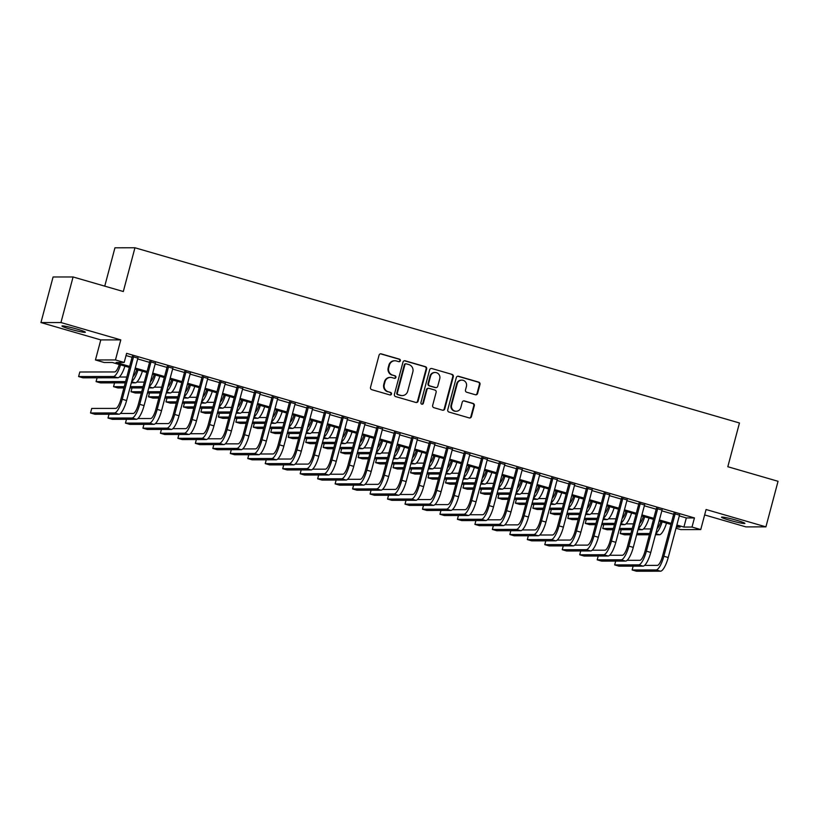 <?xml version="1.0" encoding="UTF-8"?>
<svg xmlns="http://www.w3.org/2000/svg" width="819" height="819" viewBox="0 0 819 819"><rect width="100%" height="100%" fill="white"/><g stroke="black" fill="none" stroke-linecap="round" stroke-linejoin="round"><path stroke-width="1.23" d="M400.337 360.759A1.3 1.249 89.9 0 0 399.477 359.162L381.255 353.88A1.853 1.781 89.9 0 0 379.064 355.17L370.495 387.387A1.853 1.781 89.9 0 0 371.734 389.67L389.946 394.953A1.3 1.249 89.9 0 0 391.482 394.052A1.3 1.249 89.9 0 0 390.622 392.444L388.257 391.758A5.948 5.692 89.9 0 1 384.295 384.449L385.012 381.767A5.948 5.692 89.9 0 1 392.025 377.631L394.379 378.306A1.3 1.249 89.9 0 0 395.915 377.405A1.3 1.249 89.9 0 0 395.045 375.808L392.69 375.122A5.948 5.692 89.9 0 1 388.718 367.803L389.434 365.12A5.948 5.692 89.9 0 1 396.447 360.984L398.802 361.67A1.3 1.249 89.9 0 0 400.337 360.759M398.873 361.681A1.3 1.249 89.9 0 0 398.935 359.162L380.712 353.88A1.853 1.781 89.9 0 0 380.507 353.839M390.018 394.973A1.3 1.249 89.9 0 0 390.079 392.444L388.257 391.758M394.441 378.327A1.3 1.249 89.9 0 0 394.502 375.808L392.69 375.122M736.67 520.29A12.111 0.932 -165.1 0 0 721.508 517.188A12.111 0.932 -165.1 0 0 729.749 520.3A12.111 0.932 -165.1 0 0 744.911 523.413A12.111 0.932 -165.1 0 0 736.67 520.29M77.119 329.125A12.111 0.932 -165.1 0 0 61.957 326.023A12.111 0.932 -165.1 0 0 70.199 329.136A12.111 0.932 -165.1 0 0 85.36 332.248A12.111 0.932 -165.1 0 0 77.119 329.125M475.389 394.758A1.853 1.781 89.9 0 0 477.579 393.458L479.985 384.428A1.853 1.781 89.9 0 0 478.746 382.135L458.507 376.269A1.853 1.781 89.9 0 0 456.316 377.569L447.747 409.776A1.853 1.781 89.9 0 0 448.986 412.059L469.226 417.925A1.853 1.781 89.9 0 0 471.416 416.636L474.324 405.722A1.853 1.781 89.9 0 0 473.085 403.429L464.424 400.921A1.853 1.781 89.9 0 0 462.233 402.211L460.79 407.627A4.965 4.76 89.9 0 1 456.203 411.271A4.965 4.76 89.9 0 1 451.617 404.965L457.258 383.763A4.965 4.76 89.9 0 1 461.834 380.129A4.965 4.76 89.9 0 1 466.431 386.425L465.489 389.957A1.853 1.781 89.9 0 0 466.728 392.24L475.389 394.758M679.299 515.898L686.332 517.946L694.44 517.925L692.014 527.047L700.747 529.576L680.743 529.606L676.013 528.235M73.075 276.965L60.954 322.543L40.95 322.563L53.081 276.986L73.075 276.965L123.311 291.523L134.951 247.768L739.465 422.983L727.815 466.728L778.05 481.296L765.919 526.863L706.08 509.52L700.747 529.576M40.95 322.563L100.788 339.905L120.792 339.885L60.954 322.543M120.792 339.885L115.459 359.94L124.191 362.469L116.083 362.479L129.637 366.41M694.44 517.925L126.617 353.347L124.191 362.469M426.648 368.97A1.853 1.781 89.9 0 0 425.409 366.677L405.18 360.81A1.853 1.781 89.9 0 0 402.989 362.111L394.41 394.318A1.853 1.781 89.9 0 0 395.649 396.601L415.888 402.467A1.853 1.781 89.9 0 0 418.079 401.177L426.648 368.97L426.105 368.97A1.853 1.781 89.9 0 0 424.866 366.677L404.637 360.821A1.853 1.781 89.9 0 0 404.422 360.769M431.838 368.54L452.078 374.406A1.853 1.781 89.9 0 1 453.316 376.699L444.748 408.906A1.853 1.781 89.9 0 1 442.557 410.196L433.896 407.688A1.853 1.781 89.9 0 1 432.657 405.405L436.128 392.342A1.853 1.781 89.9 0 0 434.889 390.049L429.146 388.39A1.853 1.781 89.9 0 0 426.955 389.68L423.341 403.276A1.3 1.249 89.9 0 1 422.143 404.228A1.3 1.249 89.9 0 1 420.935 402.579L429.647 369.84A1.853 1.781 89.9 0 1 431.838 368.54L452.078 374.406M704.647 514.936L745.925 526.893L765.919 526.863M137.889 358.159L132.268 356.521M155.354 363.216L149.734 361.588M172.829 368.284L167.209 366.656M190.305 373.341L184.674 371.713M207.77 378.409L202.15 376.781M225.245 383.476L219.625 381.849M242.711 388.534L237.09 386.906M260.186 393.601L254.566 391.973M277.661 398.669L272.041 397.041M295.127 403.726L289.506 402.098M312.602 408.794L306.982 407.166M330.077 413.861L324.447 412.223M347.543 418.918L341.922 417.291M365.018 423.986L359.398 422.358M382.483 429.054L376.863 427.416M399.959 434.111L394.338 432.483M417.434 439.179L411.803 437.551M434.899 444.236L429.279 442.608M452.375 449.303L446.754 447.676M469.84 454.371L464.219 452.743M487.315 459.428L481.695 457.801M504.791 464.496L499.16 462.868M522.256 469.563L516.635 467.936M539.731 474.621L534.111 472.993M557.196 479.688L551.576 478.061M574.672 484.756L569.051 483.118M592.147 489.813L586.527 488.185M609.612 494.881L603.992 493.253M627.088 499.948L621.467 498.31M644.563 505.006L638.933 503.378M662.028 510.073L656.408 508.445M126.034 355.548L132.064 357.289M137.684 358.917L149.529 362.356M155.149 363.984L167.004 367.424M172.625 369.052L184.48 372.481M190.1 374.109L201.945 377.549M207.565 379.177L219.42 382.616M225.041 384.244L236.886 387.674M242.506 389.301L254.361 392.741M259.981 394.369L271.836 397.799M277.457 399.437L289.302 402.866M294.922 404.494L306.777 407.934M312.397 409.561L324.242 412.991M329.873 414.629L341.718 418.059M347.338 419.686L359.193 423.126M364.813 424.754L376.658 428.183M382.278 429.821L394.134 433.251M399.754 434.879L411.599 438.319M417.229 439.946L429.074 443.376M434.694 445.004L446.55 448.443M452.17 450.071L464.015 453.511M469.635 455.139L481.49 458.568M487.11 460.196L498.966 463.636M504.586 465.264L516.431 468.693M522.051 470.331L533.906 473.761M539.526 475.389L551.371 478.828M557.002 480.456L568.847 483.886M574.467 485.524L586.322 488.953M591.942 490.581L603.787 494.021M609.408 495.649L621.263 499.078M626.883 500.716L638.728 504.146M644.358 505.773L656.203 509.213M661.824 510.841L673.679 514.271M679.504 515.141L673.883 513.503M134.951 247.768L114.947 247.799L104.75 286.138M129.361 367.434L112.295 362.479L104.187 362.5L95.454 359.961L115.459 359.94M100.788 339.905L95.454 359.961M676.873 525.02L683.906 527.057L692.014 527.047M135.258 368.038L147.103 371.468M152.733 373.106L164.578 376.535M170.198 378.163L182.053 381.603M187.674 383.231L199.519 386.66M205.139 388.288L216.994 391.728M222.614 393.355L234.459 396.795M240.09 398.423L251.935 401.853M257.555 403.48L269.41 406.92M275.03 408.548L286.875 411.988M292.496 413.615L304.351 417.045M309.971 418.673L321.816 422.113M327.446 423.74L339.291 427.17M344.912 428.808L356.767 432.237M362.387 433.865L374.232 437.305M379.852 438.933L391.707 442.362M397.328 444L409.183 447.43M414.803 449.058L426.648 452.497M432.268 454.125L444.123 457.555M449.744 459.183L461.588 462.622M467.219 464.25L479.064 467.69M484.684 469.318L496.539 472.747M502.16 474.375L514.004 477.815M519.625 479.443L531.48 482.882M537.1 484.51L548.945 487.94M554.576 489.567L566.42 493.007M572.041 494.635L583.896 498.065M589.516 499.703L601.361 503.132M606.981 504.76L618.836 508.2M624.457 509.827L636.312 513.257M641.932 514.895L653.777 518.325M659.397 519.952L671.252 523.392M676.33 527.067L680.118 527.057L676.596 526.044M670.976 524.416L659.131 520.976M653.511 519.348L641.656 515.919M636.035 514.281L624.18 510.851M618.56 509.223L606.715 505.784M601.095 504.156L589.24 500.726M583.619 499.088L571.775 495.659M566.144 494.031L554.299 490.591M548.679 488.963L536.824 485.534M531.203 483.896L519.359 480.466M513.738 478.839L501.883 475.399M496.263 473.771L484.418 470.341M478.787 468.714L466.943 465.274M461.322 463.646L449.467 460.206M443.847 458.579L432.002 455.149M426.382 453.521L414.527 450.081M408.906 448.454L397.061 445.014M391.431 443.386L379.586 439.957M373.966 438.329L362.111 434.889M356.49 433.261L344.645 429.832M339.025 428.194L327.17 424.764M321.55 423.136L309.695 419.697M304.074 418.069L292.229 414.639M286.609 413.001L274.754 409.572M269.134 407.944L257.289 404.504M251.658 402.876L239.813 399.447M234.193 397.819L222.338 394.379M216.718 392.751L204.873 389.312M199.252 387.684L187.397 384.254M181.777 382.627L169.932 379.187M164.302 377.559L152.457 374.119M146.836 372.491L134.981 369.062M686.332 517.946L683.906 527.057M394.922 360.769L394.379 360.769A5.948 5.692 89.9 0 0 388.892 365.12L389.434 365.12M392.147 375.122A5.948 5.692 89.9 0 1 388.186 367.803L388.892 365.12M390.489 377.405L389.946 377.405A5.948 5.692 89.9 0 0 384.469 381.767L385.012 381.767M387.715 391.758A5.948 5.692 89.9 0 1 383.753 384.449L384.469 381.767M416.093 402.518A1.853 1.781 89.9 0 0 417.536 401.177L426.105 368.97M406.398 363.871A1.3 1.249 89.9 0 0 404.862 364.772L397.338 393.048A1.3 1.249 89.9 0 0 398.208 394.645L400.696 395.362A5.948 5.692 89.9 0 0 407.708 391.226L412.848 371.908A5.948 5.692 89.9 0 0 408.886 364.588L406.398 363.871M406.06 363.82L405.518 363.82A1.3 1.249 89.9 0 0 404.32 364.772L404.862 364.772M402.221 395.587L401.689 395.587A5.948 5.692 89.9 0 1 400.153 395.372L397.665 394.645A1.3 1.249 89.9 0 1 396.795 393.048L404.32 364.772M442.762 410.247A1.853 1.781 89.9 0 0 444.205 408.906L452.774 376.699A1.853 1.781 89.9 0 0 451.535 374.406M428.675 388.319L428.132 388.319A1.853 1.781 89.9 0 0 426.412 389.68L422.799 403.276L423.341 403.276M421.867 404.197A1.3 1.249 89.9 0 0 422.799 403.276M439.742 378.787A4.965 4.76 89.9 0 0 435.145 372.481A4.965 4.76 89.9 0 0 430.569 376.126L428.572 383.599A1.853 1.781 89.9 0 0 429.811 385.882L435.565 387.551A1.853 1.781 89.9 0 0 437.755 386.251L439.742 378.787M435.145 372.481L434.602 372.491A4.965 4.76 89.9 0 0 430.026 376.126L430.569 376.126M436.036 387.612L435.503 387.612A1.853 1.781 89.9 0 1 435.022 387.551L429.279 385.882A1.853 1.781 89.9 0 1 428.04 383.599L430.026 376.126M461.834 380.129L461.292 380.129A4.965 4.76 89.9 0 0 456.715 383.763L457.258 383.763M456.203 411.271L455.671 411.271A4.965 4.76 89.9 0 1 451.074 404.975L456.715 383.763M469.43 417.977A1.853 1.781 89.9 0 0 470.874 416.636L473.781 405.722A1.853 1.781 89.9 0 0 472.543 403.429L463.882 400.921A1.853 1.781 89.9 0 0 463.667 400.88M475.593 394.799A1.853 1.781 89.9 0 0 477.037 393.458L479.443 384.428A1.853 1.781 89.9 0 0 478.204 382.135L457.975 376.279A1.853 1.781 89.9 0 0 457.76 376.228M119.287 364.506A9.459 2.6 106.2 0 1 114.65 371.949L79.812 372L78.604 376.556L113.442 376.505A14.189 3.9 -73.8 0 0 120.536 364.875M78.604 376.556L82.965 377.825L117.803 377.774A14.189 3.9 -73.8 0 0 124.908 366.144M132.361 356.163L120.884 399.273A9.459 2.6 106.2 0 1 115.766 408.394L91.738 408.425L90.52 412.981L114.547 412.95A14.189 3.9 -73.8 0 0 122.236 399.273L133.62 356.521M90.52 412.981L94.891 414.25L118.919 414.219A14.189 3.9 -73.8 0 0 126.607 400.542L137.981 357.79M136.763 369.574A9.459 2.6 106.2 0 1 132.965 376.658M126.812 377.016L119.318 377.027M97.092 377.805L96.069 381.623L125.594 381.582M96.069 381.623L100.44 382.882L125.256 382.852M131.316 382.842L135.278 382.831A14.189 3.9 -73.8 0 0 142.383 371.202M131.716 381.337A14.189 3.9 -73.8 0 0 138.012 369.942M154.228 374.641A9.459 2.6 106.2 0 1 150.43 381.726M144.287 382.084L136.793 382.094M114.558 382.862L113.544 386.681L124.242 386.67M130.303 386.66L143.069 386.64M113.544 386.681L117.916 387.95L123.904 387.94M129.965 387.93L142.731 387.909M148.792 387.909L152.754 387.899A14.189 3.9 -73.8 0 0 159.848 376.269M149.191 386.404A14.189 3.9 -73.8 0 0 155.487 375M171.703 379.699A9.459 2.6 106.2 0 1 167.905 386.783M161.752 387.152L154.259 387.162M132.033 387.93L131.02 391.748L141.718 391.728M147.778 391.728L160.544 391.707M131.02 391.748L135.381 393.007L141.38 393.007M147.43 392.997L160.207 392.977M166.257 392.966L170.219 392.966A14.189 3.9 -73.8 0 0 177.324 381.326M166.656 391.462A14.189 3.9 -73.8 0 0 172.952 380.067M189.169 384.766A9.459 2.6 106.2 0 1 185.381 391.851M179.228 392.209L171.734 392.219M149.498 392.997L148.485 396.805L159.183 396.795M165.243 396.785L178.01 396.765M148.485 396.805L152.856 398.075L158.845 398.065M164.906 398.054L177.672 398.044M183.732 398.034L187.694 398.024A14.189 3.9 -73.8 0 0 194.799 386.394M184.132 396.529A14.189 3.9 -73.8 0 0 190.428 385.125M109.009 414.23L107.995 418.048L132.023 418.018A14.189 3.9 -73.8 0 0 139.711 404.34L151.085 361.588M107.995 418.048L112.357 419.318L136.384 419.287A14.189 3.9 -73.8 0 0 144.083 405.6L155.456 362.848M149.836 361.22L138.36 404.34A9.459 2.6 106.2 0 1 133.231 413.462L120.434 413.472M126.484 419.297L125.461 423.116L149.488 423.085A14.189 3.9 -73.8 0 0 157.187 409.398L168.56 366.646M125.461 423.116L129.832 424.375L153.859 424.344A14.189 3.9 -73.8 0 0 161.548 410.667L172.922 367.915M167.301 366.288L155.835 409.408A9.459 2.6 106.2 0 1 150.706 418.519L137.899 418.54M143.949 424.365L142.936 428.173L166.963 428.142A14.189 3.9 -73.8 0 0 174.652 414.465L186.026 371.713M142.936 428.173L147.307 429.443L171.335 429.412A14.189 3.9 -73.8 0 0 179.023 415.735L190.397 372.983M184.777 371.355L173.3 414.465A9.459 2.6 106.2 0 1 168.171 423.587L155.375 423.607M161.425 429.422L160.411 433.241L184.439 433.21A14.189 3.9 -73.8 0 0 192.127 419.533L203.501 376.781M160.411 433.241L164.773 434.51L188.8 434.469A14.189 3.9 -73.8 0 0 196.499 420.792L207.872 378.04M202.252 376.412L190.776 419.533A9.459 2.6 106.2 0 1 185.647 428.654L172.84 428.665M206.644 389.834A9.459 2.6 106.2 0 1 202.846 396.918M196.693 397.276L189.209 397.287M166.974 398.054L165.96 401.873L176.658 401.863M182.719 401.853L195.485 401.832M165.96 401.873L170.321 403.143L176.32 403.132M182.381 403.122L195.147 403.102M201.208 403.102L205.159 403.091A14.189 3.9 -73.8 0 0 212.264 391.462M201.607 401.586A14.189 3.9 -73.8 0 0 207.903 390.192M178.89 434.49L177.877 438.308L201.904 438.267A14.189 3.9 -73.8 0 0 209.603 424.59L220.976 381.838M177.877 438.308L182.248 439.568L206.275 439.537A14.189 3.9 -73.8 0 0 213.964 425.86L225.338 383.108M219.717 381.48L208.251 424.6A9.459 2.6 106.2 0 1 203.122 433.712L190.315 433.732M224.119 394.891A9.459 2.6 106.2 0 1 220.321 401.975M214.168 402.344L206.675 402.354M184.449 403.122L183.425 406.941L194.134 406.92M200.184 406.91L212.96 406.9M183.425 406.941L187.797 408.2L193.796 408.2M199.846 408.19L212.612 408.169M218.673 408.159L222.635 408.159A14.189 3.9 -73.8 0 0 229.74 396.519M219.072 406.654A14.189 3.9 -73.8 0 0 225.368 395.26M196.365 439.547L195.352 443.366L219.379 443.335A14.189 3.9 -73.8 0 0 227.068 429.658L238.442 386.906M195.352 443.366L199.713 444.635L223.741 444.604A14.189 3.9 -73.8 0 0 231.439 430.927L242.813 388.175M237.193 386.548L225.716 429.658A9.459 2.6 106.2 0 1 220.587 438.779L207.791 438.8M241.585 399.959A9.459 2.6 106.2 0 1 237.797 407.043M231.644 407.401L224.15 407.412M201.914 408.179L200.901 411.998L211.599 411.988M217.659 411.977L230.426 411.957M200.901 411.998L205.272 413.267L211.261 413.257M217.322 413.247L230.088 413.237M236.148 413.226L240.11 413.216A14.189 3.9 -73.8 0 0 247.205 401.586M236.548 411.722A14.189 3.9 -73.8 0 0 242.844 400.317M213.841 444.615L212.817 448.433L236.845 448.402A14.189 3.9 -73.8 0 0 244.543 434.725L255.917 391.973M212.817 448.433L217.189 449.703L241.216 449.662A14.189 3.9 -73.8 0 0 248.904 435.984L260.288 393.233M254.658 391.605L243.192 434.725A9.459 2.6 106.2 0 1 238.063 443.847L225.256 443.857M259.06 405.026A9.459 2.6 106.2 0 1 255.262 412.1M249.109 412.469L241.615 412.479M219.39 413.247L218.376 417.066L229.074 417.055M235.135 417.045L247.901 417.025M218.376 417.066L222.737 418.335L228.736 418.325M234.797 418.314L247.563 418.294M253.614 418.294L257.575 418.284A14.189 3.9 -73.8 0 0 264.68 406.654M254.023 416.779A14.189 3.9 -73.8 0 0 260.309 405.385M231.306 449.682L230.293 453.501L254.32 453.46A14.189 3.9 -73.8 0 0 262.008 439.783L273.392 397.031M230.293 453.501L234.664 454.76L258.691 454.729A14.189 3.9 -73.8 0 0 266.38 441.052L277.754 398.3M272.133 396.672L260.657 439.783A9.459 2.6 106.2 0 1 255.528 448.904L242.731 448.925M276.525 410.084A9.459 2.6 106.2 0 1 272.737 417.168M266.584 417.526L259.091 417.536M236.855 418.314L235.841 422.133L246.539 422.113M252.6 422.102L265.366 422.092M235.841 422.133L240.213 423.392L246.202 423.392M252.262 423.382L265.028 423.362M271.089 423.351L275.051 423.351A14.189 3.9 -73.8 0 0 282.156 411.711M271.488 421.846A14.189 3.9 -73.8 0 0 277.784 410.452M294.001 415.151A9.459 2.6 106.2 0 1 290.202 422.235M284.05 422.594L276.566 422.604M254.33 423.372L253.317 427.19L264.015 427.18M270.075 427.17L282.842 427.149M253.317 427.19L257.688 428.46L263.677 428.45M269.738 428.439L282.504 428.429M288.564 428.419L292.526 428.409A14.189 3.9 -73.8 0 0 299.621 416.779M288.964 426.914A14.189 3.9 -73.8 0 0 295.26 415.509M311.476 420.208A9.459 2.6 106.2 0 1 307.678 427.293M301.525 427.661L294.031 427.672M271.806 428.439L270.782 432.258L281.49 432.248M287.541 432.237L300.317 432.217M270.782 432.258L275.153 433.527L281.152 433.517M287.203 433.507L299.979 433.486M306.03 433.476L309.991 433.476A14.189 3.9 -73.8 0 0 317.096 421.846M306.429 431.971A14.189 3.9 -73.8 0 0 312.725 420.577M328.941 425.276A9.459 2.6 106.2 0 1 325.153 432.36M319 432.719L311.507 432.729M289.271 433.507L288.257 437.326L298.955 437.305M305.016 437.295L317.782 437.285M288.257 437.326L292.629 438.585L298.618 438.574M304.678 438.574L317.444 438.554M323.505 438.544L327.467 438.544A14.189 3.9 -73.8 0 0 334.561 426.904M323.904 437.039A14.189 3.9 -73.8 0 0 330.2 425.645M346.417 430.344A9.459 2.6 106.2 0 1 342.618 437.428M336.466 437.786L328.982 437.796M306.746 438.564L305.733 442.383L316.431 442.373M322.491 442.362L335.258 442.342M305.733 442.383L310.094 443.652L316.093 443.642M322.154 443.632L334.92 443.622M340.97 443.611L344.932 443.601A14.189 3.9 -73.8 0 0 352.037 431.971M341.38 442.106A14.189 3.9 -73.8 0 0 347.666 430.702M363.882 435.401A9.459 2.6 106.2 0 1 360.094 442.485M353.941 442.854L346.447 442.864M324.222 443.632L323.198 447.45L333.906 447.43M339.957 447.43L352.723 447.409M323.198 447.45L327.569 448.72L333.558 448.71M339.619 448.699L352.385 448.679M358.446 448.669L362.407 448.669A14.189 3.9 -73.8 0 0 369.512 437.039M358.845 447.164A14.189 3.9 -73.8 0 0 365.141 435.769M381.357 440.468A9.459 2.6 106.2 0 1 377.559 447.553M371.416 447.911L363.923 447.921M341.687 448.699L340.673 452.518L351.371 452.497M357.432 452.487L370.198 452.477M340.673 452.518L345.045 453.777L351.034 453.767M357.094 453.767L369.86 453.746M375.921 453.736L379.883 453.726A14.189 3.9 -73.8 0 0 386.977 442.096M376.32 452.231A14.189 3.9 -73.8 0 0 382.616 440.837M398.833 445.536A9.459 2.6 106.2 0 1 395.034 452.62M388.882 452.979L381.388 452.989M359.162 453.757L358.149 457.575L368.847 457.565M374.897 457.555L387.674 457.534M358.149 457.575L362.51 458.845L368.509 458.835M374.559 458.824L387.336 458.804M393.386 458.804L397.348 458.794A14.189 3.9 -73.8 0 0 404.453 447.164M393.785 457.299A14.189 3.9 -73.8 0 0 400.082 445.894M416.298 450.593A9.459 2.6 106.2 0 1 412.51 457.678M406.357 458.046L398.863 458.056M376.627 458.824L375.614 462.643L386.312 462.622M392.373 462.622L405.139 462.602M375.614 462.643L379.985 463.902L385.974 463.902M392.035 463.892L404.801 463.871M410.862 463.861L414.823 463.861A14.189 3.9 -73.8 0 0 421.928 452.231M411.261 462.356A14.189 3.9 -73.8 0 0 417.557 450.962M433.773 455.661A9.459 2.6 106.2 0 1 429.975 462.745M423.822 463.104L416.339 463.114M394.103 463.892L393.089 467.7L403.787 467.69M409.848 467.68L422.614 467.659M393.089 467.7L397.45 468.97L403.45 468.959M409.51 468.959L422.276 468.939M428.337 468.929L432.289 468.918A14.189 3.9 -73.8 0 0 439.393 457.289M428.736 467.424A14.189 3.9 -73.8 0 0 435.032 456.019M451.249 460.728A9.459 2.6 106.2 0 1 447.45 467.813M441.298 468.171L433.804 468.181M411.578 468.949L410.554 472.768L421.263 472.758M427.313 472.747L440.079 472.727M410.554 472.768L414.926 474.037L420.925 474.027M426.975 474.017L439.742 473.996M445.802 473.996L449.764 473.986A14.189 3.9 -73.8 0 0 456.869 462.356M446.201 472.491A14.189 3.9 -73.8 0 0 452.497 461.087M468.714 465.786A9.459 2.6 106.2 0 1 464.916 472.87M458.773 473.239L451.279 473.249M429.043 474.017L428.03 477.835L438.728 477.815M444.789 477.805L457.555 477.794M428.03 477.835L432.401 479.095L438.39 479.095M444.451 479.084L457.217 479.064M463.278 479.054L467.239 479.054A14.189 3.9 -73.8 0 0 474.334 467.414M463.677 477.549A14.189 3.9 -73.8 0 0 469.973 466.154M248.781 454.74L247.768 458.558L271.795 458.527A14.189 3.9 -73.8 0 0 279.484 444.85L290.858 402.098M247.768 458.558L252.129 459.828L276.157 459.797A14.189 3.9 -73.8 0 0 283.855 446.12L295.229 403.368M289.609 401.73L278.132 444.85A9.459 2.6 106.2 0 1 273.003 453.972L260.196 453.992M266.247 459.807L265.233 463.626L289.261 463.595A14.189 3.9 -73.8 0 0 296.959 449.918L308.333 407.166M265.233 463.626L269.605 464.895L293.632 464.854A14.189 3.9 -73.8 0 0 301.32 451.177L312.694 408.425M307.074 406.797L295.608 449.918A9.459 2.6 106.2 0 1 290.479 459.029L277.672 459.049M283.722 464.875L282.709 468.693L306.736 468.652A14.189 3.9 -73.8 0 0 314.424 454.975L325.798 412.223M282.709 468.693L287.08 469.952L311.097 469.922A14.189 3.9 -73.8 0 0 318.796 456.244L330.17 413.493M324.549 411.865L313.073 454.975A9.459 2.6 106.2 0 1 307.944 464.097L295.147 464.117M301.197 469.932L300.174 473.751L324.201 473.72A14.189 3.9 -73.8 0 0 331.9 460.043L343.274 417.291M300.174 473.751L304.545 475.02L328.573 474.989A14.189 3.9 -73.8 0 0 336.261 461.302L347.645 418.56M342.014 416.922L330.548 460.043A9.459 2.6 106.2 0 1 325.419 469.164L312.612 469.185M318.663 475L317.649 478.818L341.677 478.787A14.189 3.9 -73.8 0 0 349.365 465.1L360.749 422.358M317.649 478.818L322.021 480.088L346.048 480.047A14.189 3.9 -73.8 0 0 353.736 466.369L365.11 423.618M359.49 421.99L348.014 465.11A9.459 2.6 106.2 0 1 342.895 474.221L330.088 474.242M336.138 480.067L335.125 483.886L359.152 483.845A14.189 3.9 -73.8 0 0 366.84 470.167L378.214 427.416M335.125 483.886L339.486 485.145L363.513 485.114A14.189 3.9 -73.8 0 0 371.212 471.437L382.586 428.685M376.965 427.057L365.489 470.167A9.459 2.6 106.2 0 1 360.36 479.289L347.553 479.31M353.613 485.124L352.59 488.943L376.617 488.912A14.189 3.9 -73.8 0 0 384.316 475.235L395.69 432.483M352.59 488.943L356.961 490.212L380.989 490.182A14.189 3.9 -73.8 0 0 388.677 476.494L400.051 433.753M394.43 432.115L382.964 475.235A9.459 2.6 106.2 0 1 377.835 484.357L365.028 484.367M371.079 490.192L370.065 494.011L394.093 493.98A14.189 3.9 -73.8 0 0 401.781 480.292L413.155 437.541M370.065 494.011L374.437 495.27L398.464 495.239A14.189 3.9 -73.8 0 0 406.152 481.562L417.526 438.81M411.906 437.182L400.43 480.303A9.459 2.6 106.2 0 1 395.301 489.414L382.504 489.434M388.554 495.26L387.541 499.068L411.568 499.037A14.189 3.9 -73.8 0 0 419.256 485.36L430.63 442.608M387.541 499.068L391.902 500.337L415.929 500.307A14.189 3.9 -73.8 0 0 423.628 486.629L435.002 443.878M429.381 442.25L417.905 485.36A9.459 2.6 106.2 0 1 412.776 494.481L399.969 494.502M406.019 500.317L405.006 504.135L429.033 504.105A14.189 3.9 -73.8 0 0 436.732 490.427L448.106 447.676M405.006 504.135L409.377 505.405L433.405 505.364A14.189 3.9 -73.8 0 0 441.093 491.687L452.467 448.935M446.846 447.307L435.38 490.427A9.459 2.6 106.2 0 1 430.251 499.549L417.444 499.559M423.495 505.384L422.481 509.203L446.509 509.162A14.189 3.9 -73.8 0 0 454.197 495.485L465.571 452.733M422.481 509.203L426.842 510.462L450.87 510.432A14.189 3.9 -73.8 0 0 458.568 496.754L469.942 454.002M464.322 452.375L452.846 495.495A9.459 2.6 106.2 0 1 447.717 504.606L434.92 504.627M440.97 510.442L439.946 514.26L463.974 514.23A14.189 3.9 -73.8 0 0 471.672 500.552L483.046 457.801M439.946 514.26L444.318 515.53L468.345 515.499A14.189 3.9 -73.8 0 0 476.034 501.822L487.418 459.07M481.787 457.442L470.321 500.552A9.459 2.6 106.2 0 1 465.192 509.674L452.385 509.694M486.189 470.853A9.459 2.6 106.2 0 1 482.391 477.938M476.238 478.296L468.744 478.306M446.519 479.084L445.505 482.893L456.203 482.882M462.264 482.872L475.03 482.852M445.505 482.893L449.866 484.162L455.866 484.152M461.916 484.142L474.692 484.131M480.743 484.121L484.705 484.111A14.189 3.9 -73.8 0 0 491.809 472.481M481.152 482.616A14.189 3.9 -73.8 0 0 487.438 471.212M503.654 475.921A9.459 2.6 106.2 0 1 499.866 482.995M493.714 483.364L486.22 483.374M463.984 484.142L462.97 487.96L473.669 487.95M479.729 487.94L492.495 487.919M462.97 487.96L467.342 489.23L473.331 489.219M479.391 489.209L492.158 489.189M498.218 489.189L502.18 489.178A14.189 3.9 -73.8 0 0 509.285 477.549M498.617 487.674A14.189 3.9 -73.8 0 0 504.913 476.279M521.13 480.978A9.459 2.6 106.2 0 1 517.332 488.063M511.179 488.431L503.695 488.441M481.459 489.209L480.446 493.028L491.144 493.007M497.205 492.997L509.971 492.987M480.446 493.028L484.807 494.287L490.806 494.287M496.867 494.277L509.633 494.256M515.694 494.246L519.645 494.246A14.189 3.9 -73.8 0 0 526.75 482.606M516.093 492.741A14.189 3.9 -73.8 0 0 522.389 481.347M538.605 486.046A9.459 2.6 106.2 0 1 534.807 493.13M528.654 493.488L521.16 493.499M498.935 494.267L497.911 498.085L508.619 498.075M514.67 498.065L527.446 498.044M497.911 498.085L502.282 499.355L508.282 499.344M514.332 499.334L527.098 499.324M533.159 499.314L537.121 499.303A14.189 3.9 -73.8 0 0 544.226 487.674M533.558 497.809A14.189 3.9 -73.8 0 0 539.854 486.404M458.435 515.509L457.422 519.328L481.449 519.297A14.189 3.9 -73.8 0 0 489.138 505.62L500.511 462.868M457.422 519.328L461.793 520.597L485.821 520.556A14.189 3.9 -73.8 0 0 493.509 506.879L504.883 464.127M499.262 462.5L487.786 505.62A9.459 2.6 106.2 0 1 482.657 514.741L469.86 514.752M475.911 520.577L474.897 524.395L498.925 524.355A14.189 3.9 -73.8 0 0 506.613 510.677L517.987 467.925M474.897 524.395L479.258 525.655L503.286 525.624A14.189 3.9 -73.8 0 0 510.984 511.947L522.358 469.195M516.738 467.567L505.262 510.677A9.459 2.6 106.2 0 1 500.133 519.799L487.325 519.819M493.376 525.634L492.362 529.453L516.39 529.422A14.189 3.9 -73.8 0 0 524.088 515.745L535.462 472.993M492.362 529.453L496.734 530.722L520.761 530.692A14.189 3.9 -73.8 0 0 528.45 517.014L539.823 474.262M534.203 472.635L522.737 515.745A9.459 2.6 106.2 0 1 517.608 524.866L504.801 524.887M510.851 530.702L509.838 534.52L533.865 534.49A14.189 3.9 -73.8 0 0 541.554 520.812L552.927 478.061M509.838 534.52L514.199 535.79L538.226 535.749A14.189 3.9 -73.8 0 0 545.925 522.072L557.299 479.32M551.678 477.692L540.202 520.812A9.459 2.6 106.2 0 1 535.073 529.934L522.276 529.944M556.07 491.103A9.459 2.6 106.2 0 1 552.282 498.187M546.13 498.556L538.636 498.566M516.4 499.334L515.386 503.153L526.085 503.142M532.145 503.132L544.911 503.112M515.386 503.153L519.758 504.422L525.747 504.412M531.807 504.402L544.574 504.381M550.634 504.371L554.596 504.371A14.189 3.9 -73.8 0 0 561.691 492.741M551.033 502.866A14.189 3.9 -73.8 0 0 557.329 491.472M528.327 535.769L527.303 539.588L551.33 539.547A14.189 3.9 -73.8 0 0 559.029 525.87L570.403 483.118M527.303 539.588L531.674 540.847L555.702 540.816A14.189 3.9 -73.8 0 0 563.39 527.139L574.774 484.387M569.144 482.76L557.678 525.87A9.459 2.6 106.2 0 1 552.549 534.991L539.741 535.012M573.546 496.171A9.459 2.6 106.2 0 1 569.748 503.255M563.595 503.613L556.101 503.624M533.875 504.402L532.862 508.22L543.56 508.2M549.621 508.189L562.387 508.179M532.862 508.22L537.223 509.479L543.222 509.469M549.283 509.469L562.049 509.449M568.099 509.438L572.061 509.438A14.189 3.9 -73.8 0 0 579.166 497.798M568.509 507.934A14.189 3.9 -73.8 0 0 574.795 496.539M545.792 540.827L544.778 544.645L568.806 544.615A14.189 3.9 -73.8 0 0 576.494 530.937L587.878 488.185M544.778 544.645L549.15 545.915L573.177 545.884A14.189 3.9 -73.8 0 0 580.866 532.207L592.239 489.455M586.619 487.817L575.143 530.937A9.459 2.6 106.2 0 1 570.014 540.059L557.217 540.079M591.011 501.238A9.459 2.6 106.2 0 1 587.223 508.323M581.07 508.681L573.576 508.691M551.341 509.459L550.327 513.278L561.025 513.267M567.086 513.257L579.852 513.237M550.327 513.278L554.698 514.547L560.687 514.537M566.748 514.527L579.514 514.516M585.575 514.506L589.537 514.496A14.189 3.9 -73.8 0 0 596.641 502.866M585.974 513.001A14.189 3.9 -73.8 0 0 592.27 501.597M563.267 545.894L562.254 549.713L586.281 549.682A14.189 3.9 -73.8 0 0 593.97 536.005L605.343 493.253M562.254 549.713L566.615 550.982L590.642 550.941A14.189 3.9 -73.8 0 0 598.341 537.264L609.715 494.512M604.094 492.884L592.618 536.005A9.459 2.6 106.2 0 1 587.489 545.116L574.682 545.137M608.486 506.296A9.459 2.6 106.2 0 1 604.688 513.38M598.535 513.748L591.052 513.759M568.816 514.527L567.802 518.345L578.501 518.325M584.561 518.325L597.327 518.304M567.802 518.345L572.174 519.615L578.163 519.604M584.223 519.594L596.99 519.574M603.05 519.563L607.012 519.563A14.189 3.9 -73.8 0 0 614.107 507.934M603.449 518.058A14.189 3.9 -73.8 0 0 609.745 506.664M580.732 550.962L579.719 554.78L603.746 554.739A14.189 3.9 -73.8 0 0 611.445 541.062L622.819 498.31M579.719 554.78L584.09 556.04L608.118 556.009A14.189 3.9 -73.8 0 0 615.806 542.332L627.18 499.58M621.56 497.952L610.094 541.062A9.459 2.6 106.2 0 1 604.965 550.184L592.157 550.204M625.962 511.363A9.459 2.6 106.2 0 1 622.164 518.447M616.011 518.806L608.517 518.816M586.291 519.594L585.268 523.413L595.976 523.392M602.026 523.382L614.803 523.372M585.268 523.413L589.639 524.672L595.638 524.662M601.689 524.662L614.465 524.641M620.515 524.631L624.477 524.631A14.189 3.9 -73.8 0 0 631.582 512.991M620.915 523.126A14.189 3.9 -73.8 0 0 627.211 511.732M598.208 556.019L597.194 559.838L621.222 559.807A14.189 3.9 -73.8 0 0 628.91 546.13L640.284 503.378M597.194 559.838L601.566 561.107L625.593 561.076A14.189 3.9 -73.8 0 0 633.282 547.389L644.655 504.647M639.035 503.009L627.559 546.13A9.459 2.6 106.2 0 1 622.43 555.251L609.633 555.262M643.427 516.431A9.459 2.6 106.2 0 1 639.639 523.515M633.486 523.873L625.992 523.884M603.757 524.651L602.743 528.47L613.441 528.46M619.502 528.45L632.268 528.429M602.743 528.47L607.114 529.739L613.103 529.729M619.164 529.719L631.93 529.709M637.991 529.698L641.953 529.688A14.189 3.9 -73.8 0 0 649.058 518.058M638.39 528.194A14.189 3.9 -73.8 0 0 644.686 516.789M615.683 561.087L614.659 564.905L638.687 564.875A14.189 3.9 -73.8 0 0 646.386 551.187L657.759 508.445M614.659 564.905L619.031 566.164L643.058 566.134A14.189 3.9 -73.8 0 0 650.757 552.456L662.131 509.705M656.5 508.077L645.034 551.197A9.459 2.6 106.2 0 1 639.905 560.309L627.098 560.329M660.902 521.488A9.459 2.6 106.2 0 1 657.104 528.572M650.951 528.941L643.468 528.951M621.232 529.719L620.218 533.538L630.917 533.517M636.977 533.517L649.743 533.497M620.218 533.538L624.58 534.807L630.579 534.797M636.639 534.787L649.406 534.766M655.456 534.756L659.418 534.756A14.189 3.9 -73.8 0 0 666.523 523.126M655.865 533.251A14.189 3.9 -73.8 0 0 662.151 521.857M633.148 566.154L632.135 569.963L656.162 569.932A14.189 3.9 -73.8 0 0 663.851 556.255L675.235 513.503M632.135 569.963L636.506 571.232L660.534 571.201A14.189 3.9 -73.8 0 0 668.222 557.524L679.596 514.772M673.976 513.144L662.499 556.255A9.459 2.6 106.2 0 1 657.381 565.376L644.573 565.397M398.935 359.162L399.477 359.162M390.079 392.444L390.622 392.444M394.502 375.808L395.045 375.808M388.186 367.803L388.718 367.803M383.753 384.449L384.295 384.449M380.712 353.88L381.255 353.88M417.536 401.177L418.079 401.177M404.637 360.821L405.18 360.81M424.866 366.677L425.409 366.677M396.795 393.048L397.338 393.048M397.665 394.645L398.208 394.645M400.153 395.372L400.696 395.362M452.774 376.699L453.316 376.699M444.205 408.906L444.748 408.906M426.412 389.68L426.955 389.68M428.04 383.599L428.572 383.599M429.279 385.882L429.811 385.882M435.022 387.551L435.565 387.551M451.074 404.975L451.617 404.965M463.882 400.921L464.424 400.921M472.543 403.429L473.085 403.429M473.781 405.722L474.324 405.722M470.874 416.636L471.416 416.636M457.975 376.279L458.507 376.269M478.204 382.135L478.746 382.135M479.443 384.428L479.985 384.428M477.037 393.458L477.579 393.458M113.442 376.505L117.803 377.774M122.236 399.273L126.607 400.542M114.547 412.95L118.919 414.219M131.603 381.767L135.278 382.831M149.078 386.834L152.754 387.899M166.544 391.902L170.219 392.966M184.019 396.959L187.694 398.024M139.711 404.34L144.083 405.6M132.023 418.018L136.384 419.287M157.187 409.398L161.548 410.667M149.488 423.085L153.859 424.344M174.652 414.465L179.023 415.735M166.963 428.142L171.335 429.412M192.127 419.533L196.499 420.792M184.439 433.21L188.8 434.469M201.484 402.027L205.159 403.091M209.603 424.59L213.964 425.86M201.904 438.267L206.275 439.537M218.96 407.094L222.635 408.159M227.068 429.658L231.439 430.927M219.379 443.335L223.741 444.604M236.435 412.152L240.11 413.216M244.543 434.725L248.904 435.984M236.845 448.402L241.216 449.662M253.9 417.219L257.575 418.284M262.008 439.783L266.38 441.052M254.32 453.46L258.691 454.729M271.376 422.287L275.051 423.351M288.841 427.344L292.526 428.409M306.316 432.412L309.991 433.476M323.792 437.469L327.467 438.544M341.257 442.536L344.932 443.601M358.732 447.604L362.407 448.669M376.208 452.661L379.883 453.726M393.673 457.729L397.348 458.794M411.148 462.796L414.823 463.861M428.613 467.854L432.289 468.918M446.089 472.921L449.764 473.986M463.564 477.989L467.239 479.054M279.484 444.85L283.855 446.12M271.795 458.527L276.157 459.797M296.959 449.918L301.32 451.177M289.261 463.595L293.632 464.854M314.424 454.975L318.796 456.244M306.736 468.652L311.097 469.922M331.9 460.043L336.261 461.302M324.201 473.72L328.573 474.989M349.365 465.1L353.736 466.369M341.677 478.787L346.048 480.047M366.84 470.167L371.212 471.437M359.152 483.845L363.513 485.114M384.316 475.235L388.677 476.494M376.617 488.912L380.989 490.182M401.781 480.292L406.152 481.562M394.093 493.98L398.464 495.239M419.256 485.36L423.628 486.629M411.568 499.037L415.929 500.307M436.732 490.427L441.093 491.687M429.033 504.105L433.405 505.364M454.197 495.485L458.568 496.754M446.509 509.162L450.87 510.432M471.672 500.552L476.034 501.822M463.974 514.23L468.345 515.499M481.029 483.046L484.705 484.111M498.505 488.114L502.18 489.178M515.97 493.181L519.645 494.246M533.445 498.239L537.121 499.303M489.138 505.62L493.509 506.879M481.449 519.297L485.821 520.556M506.613 510.677L510.984 511.947M498.925 524.355L503.286 525.624M524.088 515.745L528.45 517.014M516.39 529.422L520.761 530.692M541.554 520.812L545.925 522.072M533.865 534.49L538.226 535.749M550.921 503.306L554.596 504.371M559.029 525.87L563.39 527.139M551.33 539.547L555.702 540.816M568.386 508.374L572.061 509.438M576.494 530.937L580.866 532.207M568.806 544.615L573.177 545.884M585.861 513.431L589.537 514.496M593.97 536.005L598.341 537.264M586.281 549.682L590.642 550.941M603.327 518.499L607.012 519.563M611.445 541.062L615.806 542.332M603.746 554.739L608.118 556.009M620.802 523.556L624.477 524.631M628.91 546.13L633.282 547.389M621.222 559.807L625.593 561.076M638.277 528.624L641.953 529.688M646.386 551.187L650.757 552.456M638.687 564.875L643.058 566.134M655.743 533.691L659.418 534.756M663.851 556.255L668.222 557.524M656.162 569.932L660.534 571.201"/></g></svg>
